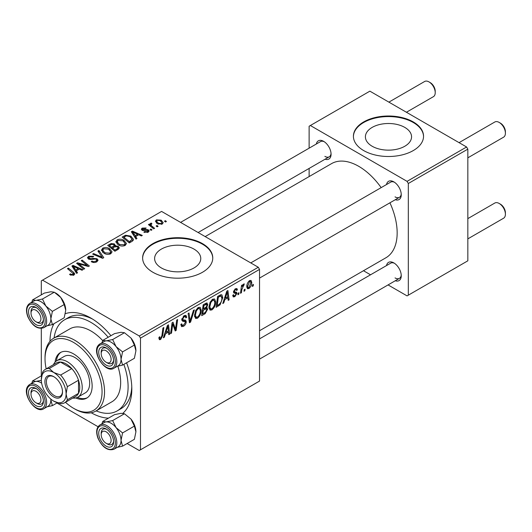 <?xml version="1.0" encoding="UTF-8"?>
<svg xmlns="http://www.w3.org/2000/svg" width="532" height="532" viewBox="0 0 532 532"><rect width="100%" height="100%" fill="white"/><g stroke="black" fill="none" stroke-linecap="round" stroke-linejoin="round"><path stroke-width="0.8" d="M404.792 127.407A23.076 13.32 0 0 0 379.649 124.515A23.076 13.32 0 0 0 365.404 136.824A23.076 13.32 0 0 0 372.161 146.247A23.076 13.32 0 0 0 397.311 149.133A23.076 13.32 0 0 0 411.555 136.824A23.076 13.32 0 0 0 404.792 127.407M413.278 121.934A35.072 20.249 0 0 0 375.06 117.545A35.072 20.249 0 0 0 353.408 136.252A35.072 20.249 0 0 0 363.682 150.569A35.072 20.249 0 0 0 401.899 154.958A35.072 20.249 0 0 0 423.545 136.252A35.072 20.249 0 0 0 413.278 121.934M423.545 136.538A35.072 20.249 0 0 0 413.278 122.506A35.072 20.249 0 0 0 375.286 118.064A35.072 20.249 0 0 0 353.414 136.538M161.376 267.942A23.076 13.32 180 0 1 154.619 258.519A23.076 13.32 180 0 1 168.863 246.21A23.076 13.32 180 0 1 194.014 249.102A23.076 13.32 180 0 1 200.77 258.519A23.076 13.32 180 0 1 186.526 270.828A23.076 13.32 180 0 1 161.376 267.942M202.493 243.629A35.072 20.249 0 0 0 164.275 239.24A35.072 20.249 0 0 0 142.623 257.947A35.072 20.249 0 0 0 152.897 272.264A35.072 20.249 0 0 0 191.114 276.653A35.072 20.249 0 0 0 212.767 257.947A35.072 20.249 0 0 0 202.493 243.629M212.76 258.233A35.072 20.249 0 0 0 202.493 244.201A35.072 20.249 0 0 0 164.501 239.759A35.072 20.249 0 0 0 142.629 258.233M386.518 184.531A10.52 6.071 60 0 1 393.806 181.851L393.806 181.851A10.52 6.071 60 0 1 401.248 194.739A10.52 6.071 60 0 1 395.283 199.713M394.458 182.263A8.765 5.061 -120 0 0 390.668 182.137L250.758 262.908M316.341 144.012A10.52 6.071 60 0 1 323.629 141.339L323.629 141.339A10.52 6.071 60 0 1 331.07 154.22A10.52 6.071 60 0 1 325.105 159.201M324.281 141.745A8.765 5.061 -120 0 0 320.483 141.618L180.581 222.389M386.518 265.568A10.52 6.071 60 0 1 393.806 262.888L393.806 262.888A10.52 6.071 60 0 1 401.248 275.776A10.52 6.071 60 0 1 395.283 280.75M394.458 263.293A8.765 5.061 -120 0 0 390.668 263.174L259.53 338.884M49.988 341.318A57.868 33.41 60 0 1 53.951 323.695M65.363 313.667A57.868 33.41 60 0 1 90.899 318.083L90.899 318.083A57.868 33.41 60 0 1 110.929 335.692M92.807 319.233A52.602 30.371 -120 0 0 68.315 317.624L64.598 319.772A52.602 30.371 -120 0 0 54.078 337.993M259.53 330.738L385.899 257.781A54.357 31.381 -120 0 0 389.929 202.812M381.158 187.623A54.357 31.381 -120 0 0 358.721 166.317A54.357 31.381 -120 0 0 331.542 163.63L205.172 236.587M258.286 267.257L259.53 269.405L140.495 338.126L139.258 335.978L258.286 267.257L161.575 211.417L41.303 280.856L41.303 294.854M41.303 328.457L41.303 375.891M140.495 338.126L140.495 449.799L139.258 450.511L127.135 443.515M98.034 426.717L56.957 402.997M215.679 301.91C215.699 305.089 214.436 307.755 211.896 309.917L210.034 310.136L208.916 307.303L210.107 302.183L212.68 299.183L214.622 298.991L215.679 301.91L214.689 301.338M224.817 299.596L223.753 302.941L222.775 303.506L226.805 291.157L227.909 290.519L229.099 299.855L228.195 300.38L227.902 297.814L224.817 299.596L224.172 299.223M160.644 339.509L159.354 339.709L158.948 337.361L159.853 336.709L159.773 337.627L160.704 338.299L161.888 335.732L162.932 328.038L163.843 327.506L162.772 335.473L160.644 339.509L158.875 338.485M158.902 337.72L160.704 338.299M180.853 324.493L181.984 325.152L183.6 325.085L185.362 322.392L185.123 321.647L182.775 321.301L181.751 319.699L184.178 315.636L185.974 315.363L186.712 317.298L185.808 317.923L185.375 316.653L184.152 316.826L182.656 319.114L182.995 319.812L185.655 320.144L186.26 321.774C186.1 323.742 185.189 325.252 183.54 326.289L181.565 326.641L180.853 324.447L181.751 323.808L182.17 325.331L180.853 324.573M194.373 309.883L190.582 322.093L189.432 322.758L188.102 313.501L189.013 312.976L190.15 320.909L193.402 310.442L194.373 309.883M201.249 310.242C201.269 313.415 200.005 316.081 197.472 318.249L195.603 318.462L194.486 315.636L195.676 310.508L198.256 307.509L200.192 307.323L201.249 310.242L200.258 309.671M253.425 284.381L253.212 285.93L252.314 286.455L252.501 284.913L253.425 284.381M259.53 269.405L259.53 381.078L140.495 449.799M206.596 302.994L207.793 304.57L206.596 307.709L207.68 309.105L205.179 313.667L201.701 315.669L203.171 304.803L206.596 302.994L207.241 303.087M205.957 307.336L207.174 307.815M165.419 333.89L164.348 337.235L163.371 337.8L167.407 325.451L168.504 324.813L169.695 334.149L168.79 334.675L168.498 332.108L165.419 333.89L164.774 333.517M172.435 326.455L171.504 333.105L170.592 333.63L172.075 322.758L173.026 322.206L175.507 329.275L176.717 320.078L177.635 319.546L176.165 330.419L175.214 330.964L172.714 323.922L172.435 326.455L171.637 325.996M235.895 293.398L233.934 293.046L233.488 291.975L235.383 288.81L236.92 288.563L237.432 289.834L236.534 290.485L236.195 289.621L235.337 289.747L234.393 291.297L234.479 291.835L236.527 292.261L236.986 293.325L234.851 296.663L233.262 296.923L232.703 295.3L233.601 294.655L233.987 295.852L234.898 295.726L236.082 293.923L233.488 292.002L235.756 293.318M233.561 291.303L235.224 292.055M220.095 304.816L216.132 307.343L217.601 296.47L220.866 294.715L221.864 294.828L222.782 297.581L220.095 304.816L219.231 304.317M251.749 282.406C251.802 284.82 250.865 286.861 248.936 288.53L247.486 288.696L246.788 286.868C246.708 284.374 247.659 282.279 249.648 280.577L251.044 280.424L251.749 282.406L250.658 281.774M245.086 289.195L244.873 290.745L243.975 291.27L244.161 289.727L245.086 289.195M241.854 289.574L241.395 292.753L240.484 293.285L241.548 285.378L242.466 284.853L242.233 286.489L243.696 284.008L244.308 283.915L241.854 289.574L241.049 289.109M238.994 292.706L238.788 294.262L237.884 294.781L238.077 293.238L238.994 292.706M151.992 229.837L151.095 230.356L150.044 229.531L150.962 228.999L151.992 229.837M158.084 226.319L157.179 226.838L156.129 226.014L157.053 225.482L158.084 226.319M115.83 242.073L117.1 239.832C119.534 238.861 121.821 239.028 123.956 240.331L126.496 243.536L125.22 245.425C122.852 246.369 120.611 246.216 118.483 244.979L115.796 241.694M136.963 238.516L135.986 239.081L131.338 231.739L132.435 231.101L142.303 235.43L141.399 235.955L138.739 234.752L135.66 236.534L136.963 238.516M118.383 249.235L114.912 251.244L107.697 245.385L111.268 243.496L114.427 243.935L115.351 245.851L118.184 246.236L119.374 247.892L118.383 249.235M115.524 245.292L115.351 246.535M103.787 257.668L102.636 258.333L92.628 254.09L93.539 253.565L102.117 257.202L97.928 251.031L98.899 250.466L103.787 257.668M70.277 274.938L69.566 274.432L70.357 273.847L71.029 274.326L73.01 274.392L73.429 273.82L67.458 268.62L68.369 268.095L73.655 272.384L74.773 273.947L73.968 275.017L70.277 274.938M84.714 268.68L83.797 269.205L76.601 263.34L77.552 262.788L87.401 265.608L81.243 260.66L82.161 260.128L89.369 265.987L88.418 266.539L78.57 263.739L84.714 268.68M139.258 335.978L42.547 280.138M77.559 272.81L76.581 273.375L71.933 266.033L73.037 265.402L82.906 269.724L81.995 270.249L79.341 269.046L76.256 270.828L77.559 272.81M96.857 261.797C94.942 262.795 93.067 262.742 91.231 261.651L92.029 261.072L93.539 261.678L95.9 261.179L96.777 260.108L96.212 259.323L95.215 259.018L91.391 259.523L88.472 259.018L87.448 257.694L88.598 256.284L93.645 256.271L93.02 256.956L89.582 256.889L88.811 257.801L90.433 258.718L92.887 258.339L97.03 258.752L98.101 260.195L96.857 261.797M101.406 250.406L102.669 248.158C105.103 247.187 107.391 247.353 109.532 248.663L112.066 251.869L110.789 253.757C108.428 254.695 106.181 254.549 104.053 253.305L101.366 250.02M143.879 232.178L144.558 231.526L147.43 231.693L147.643 230.449L142.071 230.223L141.299 229.199L142.164 228.095L146.134 228.015L145.342 228.6L142.909 228.574L142.829 229.618L146.872 229.485L148.475 229.884L149.199 230.908L148.175 232.171L143.879 232.178M148.029 232.251L147.643 230.449M142.49 230.423L142.49 229.132L142.829 230.522M131.909 241.435L129.336 242.918L122.127 237.059L125.512 235.237L130.859 236.115L133.512 239.447L133.093 240.511L131.909 241.435M162.26 224.038L157.592 223.826L155.424 221.226L156.428 219.856L161.169 220.162L163.204 222.642L162.26 224.038M151.294 223.992C150.835 224.936 151.254 225.807 152.538 226.605L154.606 228.328L153.688 228.853L148.441 224.597L149.359 224.065L150.436 224.956L150.097 223.945L151.321 223.068L151.946 223.846L150.968 224.551L150.968 226.645M166.423 221.505L165.519 222.024L164.468 221.199L165.392 220.667L166.423 221.505M96.159 410.884A52.602 30.371 -120 0 0 117.206 410.884L120.924 408.736A52.602 30.371 -120 0 0 131.776 386.724M466.591 146.992L467.834 149.14L408.317 183.5L407.073 181.352L466.591 146.992L369.88 91.158L309.125 126.23L309.125 148.175M309.125 168.425L309.125 176.571M408.317 183.5L408.317 295.174L407.073 295.892L388.067 284.919M370.531 274.791L363.482 270.722M408.317 295.174L467.834 260.813L467.834 149.14M407.073 181.352L310.362 125.519M395.05 196.887A8.765 5.061 -120 0 0 399.432 197.319A8.765 5.061 -120 0 0 401.221 193.974M324.872 156.368A8.765 5.061 -120 0 0 329.255 156.8A8.765 5.061 -120 0 0 331.044 153.455M395.05 277.923A8.765 5.061 -120 0 0 399.432 278.356A8.765 5.061 -120 0 0 401.221 275.011M126.583 362.797A57.868 33.41 60 0 1 131.816 388.952A57.868 33.41 60 0 1 122.839 413.298M108.481 418.139A57.868 33.41 60 0 1 91.231 412.766M77.552 264.118L77.552 262.788M87.401 266.266L87.401 265.608M82.161 261.412L82.161 260.128M78.57 264.943L78.57 263.739M73.037 267.776L73.037 265.402M76.256 272.863L76.256 270.828M74.36 267.776L75.737 269.957L78.197 268.534L73.31 266.339L74.36 267.776L74.36 269.87M75.737 272.045L75.737 269.957M73.31 268.208L73.31 266.339M78.197 269.711L78.197 268.534M70.357 274.978L70.357 273.847M71.029 275.283L71.029 274.326M73.01 275.396L73.01 274.392M68.369 269.365L68.369 268.095M73.655 275.177L73.655 272.384M92.029 262.057L92.029 261.072M92.302 262.17L92.302 261.239M93.539 262.495L93.539 261.678M95.9 262.243L95.9 261.179M88.598 259.084L88.598 256.284M89.316 259.377L89.316 258.466M90.433 259.55L90.433 258.718M97.03 261.691L97.03 258.752M93.539 254.476L93.539 253.565M102.117 258.113L102.117 257.202M98.899 252.481L98.899 250.466M102.669 252.348L102.669 248.158M109.532 249.821L109.532 248.663M102.782 250.379L104.997 252.813L109.838 253.132L110.709 251.796L108.535 249.129L103.654 248.763L102.782 250.379L102.782 252.441L102.782 250.379M104.997 253.771L104.997 252.813M109.838 254.163L109.838 253.132M111.268 244.507L111.268 243.496M114.427 246.968L114.427 243.935M118.184 249.355L118.184 246.236M109.452 245.545L111.7 247.373L114.28 245.471L114.28 247.054L114.28 245.471L113.562 244.481L111.002 244.654L109.452 245.545L109.452 246.815M111.7 248.643L111.7 247.373M112.545 248.058L114.979 250.033L117.512 248.517L117.991 247.726L117.259 246.742L114.46 246.954L112.545 248.058L112.545 249.322M114.979 251.204L114.979 250.033M117.512 249.741L117.512 248.517M144.558 232.497L144.558 231.526M147.43 232.517L147.43 231.693M142.164 230.27L142.164 228.095M143.434 230.615L143.434 229.864M146.872 230.236L146.872 229.485M148.475 231.979L148.475 229.884M132.435 233.482L132.435 231.101M135.66 238.569L135.66 236.534M133.765 233.482L135.141 235.663L137.602 234.24L132.707 232.045L133.765 233.482L133.765 235.576M135.141 237.744L135.141 235.663M132.707 233.914L132.707 232.045M137.602 235.41L137.602 234.24M125.512 236.281L125.512 235.237M130.859 237.252L130.859 236.115M123.883 237.212L129.409 241.701L132.149 239.26L129.908 236.607L126.476 235.882L123.883 237.212L123.883 238.482M129.409 242.871L129.409 241.701M130.566 242.206L130.566 241.036M117.1 244.015L117.1 239.832M123.956 241.488L123.956 240.331M117.193 244.095L117.193 241.787L119.427 244.481L124.269 244.8L125.14 243.47L122.965 240.797L118.084 240.431L117.206 242.047L117.206 244.108M119.427 245.445L119.427 244.481M124.269 245.831L124.269 244.8M156.428 223.001L156.428 219.856M161.169 221.352L161.169 220.162M157.179 220.334L156.614 221.186L158.403 223.254L161.475 223.58L161.994 222.768L160.265 220.68L157.179 220.334M158.403 224.211L158.403 223.254M161.475 224.371L161.475 223.58M157.053 226.738L157.053 225.482M149.359 225.335L149.359 224.065M150.436 226.213L150.436 224.956M150.483 226.246L150.483 223.294M151.321 223.979L151.321 223.068M150.962 230.256L150.962 228.999M165.392 221.924L165.392 220.667M252.434 285.478L253.212 285.93M204.168 313.082L205.179 313.667M205.685 303.36L207.793 304.57M205.399 307.789L207.68 309.105M203.909 305.548L203.457 308.932L206.389 306.824L206.888 305.135L206.569 304.317L203.909 305.548L203.131 305.095M202.672 308.48L203.457 308.932M204.441 304.065L205.458 304.656M203.284 310.203L202.785 313.873L205.365 312.331L206.775 309.597L206.476 308.746L203.284 310.203L202.499 309.75M202.007 313.421L202.785 313.873M204.182 308.513L205.192 309.099M194.552 316.567L197.472 318.249M196.388 310.874L195.39 315.163L196.162 317.152L197.532 317.039C199.467 315.25 200.404 313.122 200.351 310.655L199.586 308.58L198.223 308.7L196.388 310.874L195.696 310.475M194.526 314.665L195.39 315.163M197.339 308.188L198.223 308.7M189.219 321.308L190.582 322.093M189.073 320.291L190.15 320.909M180.86 324.739L183.54 326.289M184.205 315.622L186.719 317.079M184.012 315.742L186.712 317.298M183.261 316.314L184.152 316.826M181.877 318.668L182.656 319.114M181.784 319.187L186.26 321.774M159.108 337.248L159.773 337.627M161.987 335.02L162.772 335.473M163.683 336.849L164.348 337.235M168.664 333.551L169.695 334.149M167.487 331.522L168.498 332.108M167.108 328.763L165.911 332.433L168.371 331.01L167.833 326.302L167.108 328.763L166.45 328.384M165.252 332.048L165.911 332.433M167.241 325.963L167.833 326.302M170.725 332.66L171.504 333.105M174.303 328.577L175.507 329.275M174.676 329.554L176.165 330.419M171.976 323.489L172.714 323.922M235.523 288.73L237.432 289.834M234.659 289.355L235.337 289.747M233.681 290.884L234.393 291.297M233.555 291.343L236.986 293.325M232.703 295.42L234.851 296.663M223.088 302.555L223.753 302.941M228.062 299.257L229.099 299.855M226.885 297.228L227.902 297.814M226.512 294.469L225.315 298.133L227.776 296.716L227.231 292.008L226.512 294.469L225.847 294.09M224.65 297.754L225.315 298.133M226.639 291.662L227.231 292.008M217.688 305.275L218.699 305.86M221.797 297.016L222.782 297.581M218.339 297.215L217.216 305.548L218.373 304.876C220.767 303.24 221.937 300.959 221.877 298.04L220.787 295.972L218.339 297.215L217.561 296.763M216.438 305.095L217.216 305.548M219.63 295.3L221.259 296.058L219.789 295.207M208.983 308.234L211.896 309.917M210.818 302.542L209.821 306.831L210.592 308.819L211.962 308.706C213.891 306.917 214.835 304.789 214.775 302.322L214.01 300.254L212.654 300.367L210.818 302.542L210.127 302.143M208.956 306.332L209.821 306.831M211.769 299.862L212.654 300.367M246.808 287.3L248.936 288.53M249.608 281.508L247.693 286.236L248.165 287.686L248.943 287.619L250.851 282.924L250.373 281.448L248.916 281.109M246.855 285.75L247.693 286.236M244.088 290.292L244.873 290.745M240.617 292.301L241.395 292.753M241.462 286.043L242.233 286.489M243.031 284.733L243.949 285.265M242.898 284.953L243.496 285.292M238.004 293.81L238.788 294.262M107.391 362.964L106.154 362.245A7.016 4.05 -120 0 0 111.108 359.386A7.016 4.05 -120 0 0 106.154 350.794A7.016 4.05 -120 0 0 101.193 353.66A7.016 4.05 -120 0 0 106.154 362.245L107.391 362.964A8.765 5.061 60 0 0 111.773 363.396A8.765 5.061 -120 0 0 112.757 362.485A8.765 5.061 -120 0 0 113.562 360.051A8.765 5.061 60 0 1 111.773 363.396A8.765 5.061 -120 0 1 106.739 362.545M500.439 123.151L499.202 122.44L500.439 123.151A7.016 4.05 60 0 1 505.4 131.743L505.4 133.173A8.765 5.061 -120 0 0 499.202 122.44L499.202 122.44A8.765 5.061 -120 0 0 494.82 122.001L459.063 142.643M467.834 157.831L503.585 137.19A8.765 5.061 -120 0 0 505.4 133.173M101.193 353.66L101.193 352.224A8.765 5.061 60 0 1 103.009 348.214A8.765 5.061 60 0 1 106.799 348.34A8.765 5.061 -120 0 0 103.009 348.214A8.765 5.061 -120 0 0 102.024 349.125A8.765 5.061 -120 0 0 101.226 353.002M500.439 204.188L499.202 203.47L500.439 204.188A7.016 4.05 60 0 1 505.4 212.78L505.4 214.21A8.765 5.061 -120 0 0 499.202 203.47L499.202 203.47A8.765 5.061 -120 0 0 494.82 203.038L467.834 218.619M467.834 238.868L503.585 218.226A8.765 5.061 -120 0 0 505.4 214.21M107.391 444.001L106.154 443.282A7.016 4.05 -120 0 0 111.108 440.423A7.016 4.05 -120 0 0 106.154 431.831A7.016 4.05 -120 0 0 101.193 434.691A7.016 4.05 -120 0 0 106.154 443.282L107.391 444.001A8.765 5.061 60 0 0 111.773 444.433A8.765 5.061 -120 0 0 113.562 441.088A8.765 5.061 60 0 1 111.773 444.433L111.773 444.433A8.765 5.061 -120 0 1 106.739 443.582M101.193 434.691L101.193 433.261A8.765 5.061 60 0 1 103.009 429.251A8.765 5.061 60 0 1 106.799 429.371A8.765 5.061 -120 0 0 103.009 429.251A8.765 5.061 -120 0 0 101.226 434.039M406.421 112.252L433.407 96.671A8.765 5.061 -120 0 0 435.223 92.661L435.223 91.225A7.016 4.05 60 0 0 430.262 82.64L429.025 81.921A8.765 5.061 -120 0 0 424.636 81.489L388.885 102.131M37.213 322.445L35.977 321.734A7.016 4.05 -120 0 0 40.931 318.868A7.016 4.05 -120 0 0 35.977 310.276A7.016 4.05 -120 0 0 31.016 313.142A7.016 4.05 -120 0 0 35.977 321.734L37.213 322.445A8.765 5.061 60 0 0 41.596 322.884A8.765 5.061 -120 0 0 43.385 319.533A8.765 5.061 60 0 1 41.596 322.884A8.765 5.061 -120 0 1 36.562 322.026M31.016 313.142L31.016 311.705A8.765 5.061 60 0 1 32.831 307.695A8.765 5.061 60 0 1 36.622 307.822A8.765 5.061 -120 0 0 32.831 307.695A8.765 5.061 -120 0 0 31.049 312.483M435.223 92.661A8.765 5.061 -120 0 0 429.025 81.921L430.262 82.64M37.213 403.482L35.977 402.764A7.016 4.05 -120 0 0 40.931 399.904A7.016 4.05 -120 0 0 35.977 391.313A7.016 4.05 -120 0 0 31.016 394.179A7.016 4.05 -120 0 0 35.977 402.764L37.213 403.482A8.765 5.061 60 0 0 41.596 403.914A8.765 5.061 -120 0 0 42.58 403.003A8.765 5.061 -120 0 0 43.385 400.569A8.765 5.061 60 0 1 41.596 403.914A8.765 5.061 -120 0 1 36.562 403.063M31.016 394.179L31.016 392.742A8.765 5.061 60 0 1 32.831 388.732A8.765 5.061 60 0 1 36.622 388.859A8.765 5.061 -120 0 0 32.831 388.732A8.765 5.061 -120 0 0 31.847 389.643A8.765 5.061 -120 0 0 31.049 393.52M102.723 340.427L114.533 333.611L121.03 332.281L124.455 332.726L112.644 339.542L106.147 340.872L102.723 340.427L102.004 342.714M124.455 332.726L130.952 338.013L134.377 345.069L135.913 350.794L134.377 358.295L122.566 365.112L121.03 359.386A14.032 8.1 60 0 1 119.707 364.347A14.025 8.1 -120 0 0 117.153 348.054A14.025 8.1 -120 0 0 104.099 341.511L99.883 343.945A14.025 8.1 60 0 1 112.937 350.488A14.025 8.1 60 0 1 115.484 366.781A14.025 8.1 60 0 1 113.908 368.237L118.124 365.803A14.025 8.1 -120 0 0 119.7 364.347A14.032 8.1 60 0 1 117.964 365.896M112.591 364.533A10.52 6.071 60 0 1 102.43 361.813A10.52 6.071 60 0 1 99.71 348.507A10.52 6.071 60 0 1 106.154 347.928A10.52 6.071 60 0 1 113.589 360.816A10.52 6.071 60 0 1 112.591 364.533M134.377 345.069L122.566 351.885L116.069 346.598L112.644 339.542M103.94 341.604A14.032 8.1 60 0 1 106.147 340.872A14.032 8.1 60 0 1 116.069 346.598A14.032 8.1 -120 0 1 121.03 359.386L122.566 351.885M117.279 366.295L122.566 365.112M130.952 338.013A14.032 8.1 60 0 1 135.913 350.794M102.723 421.464L114.533 414.647L121.03 413.317L124.455 413.763L130.952 419.043A14.032 8.1 60 0 1 134.583 425.334A14.032 8.1 60 0 1 135.913 431.831L134.377 439.332L122.566 446.149L121.03 440.423L122.566 432.922L116.069 427.635L112.644 420.579L106.147 421.909L102.723 421.464L102.004 423.751M130.952 419.043L134.377 426.105L135.913 431.831M99.71 438.135A10.52 6.071 60 0 1 99.71 429.543A10.52 6.071 60 0 1 106.154 428.965A10.52 6.071 60 0 1 112.591 436.978A10.52 6.071 60 0 1 113.589 441.853A10.52 6.071 60 0 1 108.076 446.966A10.52 6.071 60 0 1 99.71 438.135M113.908 449.274L118.124 446.84A14.025 8.1 -120 0 0 119.7 433.926A14.025 8.1 -120 0 0 104.099 422.548L99.883 424.982A14.025 8.1 60 0 1 115.484 436.36A14.025 8.1 60 0 1 113.908 449.274C107.737 451.129 102.423 447.445 97.968 438.215C95.76 431.924 96.398 427.509 99.883 424.982M124.455 413.763L112.644 420.579M134.377 426.105L122.566 432.922M117.279 447.332L122.566 446.149M103.94 422.634A14.032 8.1 60 0 1 106.147 421.909A14.032 8.1 60 0 1 116.069 427.635A14.032 8.1 60 0 1 121.03 440.423A14.032 8.1 60 0 1 117.964 446.933M33.762 301.085A14.032 8.1 60 0 1 35.97 300.354A14.032 8.1 -120 0 1 45.892 306.08A14.032 8.1 60 0 1 49.523 312.37A14.025 8.1 -120 0 0 33.922 300.992L29.706 303.426A14.025 8.1 60 0 1 45.306 314.804A14.025 8.1 60 0 1 43.73 327.725L47.947 325.291A14.025 8.1 -120 0 0 49.523 312.37A14.032 8.1 60 0 1 50.853 318.868L52.389 311.366L45.892 306.08L42.467 299.024L35.97 300.354L32.545 299.908L31.827 302.203M42.414 315.429A10.52 6.071 60 0 1 43.411 320.297A10.52 6.071 60 0 1 37.898 325.411A10.52 6.071 60 0 1 29.533 316.58A10.52 6.071 60 0 1 29.533 307.988A10.52 6.071 60 0 1 35.977 307.416A10.52 6.071 60 0 1 42.414 315.429M32.545 299.908L44.356 293.092L50.853 291.762L54.277 292.208L60.774 297.494L64.199 304.55L52.389 311.366M54.277 292.208L42.467 299.024M64.199 304.55L65.735 310.276L64.199 317.777L52.389 324.6L50.853 318.868A14.032 8.1 60 0 1 47.787 325.385M47.102 325.777L52.389 324.6M55.235 292.78A14.032 8.1 60 0 1 60.774 297.494A14.032 8.1 60 0 1 65.735 310.276M41.722 375.645L32.545 380.945L31.827 383.233M29.533 389.025A10.52 6.071 60 0 1 35.977 388.446A10.52 6.071 60 0 1 43.411 401.334A10.52 6.071 60 0 1 42.414 405.052A10.52 6.071 60 0 1 32.253 402.332A10.52 6.071 60 0 1 29.533 389.025M28.13 385.926A14.025 8.1 60 0 1 29.706 384.463A14.025 8.1 60 0 1 42.753 391.007A14.025 8.1 60 0 1 45.306 407.299A14.025 8.1 60 0 1 43.73 408.756L47.947 406.322A14.025 8.1 -120 0 0 49.523 404.865A14.025 8.1 -120 0 0 50.826 399.067A14.032 8.1 60 0 1 50.853 399.904L50.879 399.113M41.323 380.36L35.97 381.391L32.545 380.945M57.376 402.757L52.389 405.63L50.853 399.904A14.032 8.1 60 0 1 47.787 406.415M47.102 406.814L52.389 405.63M33.762 382.122A14.032 8.1 60 0 1 35.97 381.391A14.032 8.1 60 0 1 41.642 383.16A14.025 8.1 -120 0 0 33.922 382.029L29.706 384.463L27.91 386.119C21.626 393.76 35.75 414.315 43.73 408.756M75.763 397.956A26.301 15.189 -120 0 0 86.696 398.129A26.301 15.189 -120 0 0 90.726 377.048A26.301 15.189 -120 0 0 73.542 353.873A26.301 15.189 -120 0 0 60.389 352.57A26.301 15.189 -120 0 0 55.075 362.119M61.027 352.237A26.301 15.189 -120 0 0 56.365 360.989M65.476 402.278A40.332 23.282 -120 0 0 73.542 408.277A40.332 23.282 -120 0 0 102.058 391.811A40.332 23.282 -120 0 0 73.542 342.422A40.332 23.282 -120 0 0 45.027 358.887A40.332 23.282 -120 0 0 46.191 368.869M74.779 408.995L73.542 408.277L74.779 408.995A42.081 24.299 60 0 0 95.826 411.076L111.939 401.773A42.081 24.299 -120 0 0 117.818 366.209M45.027 358.887L45.027 357.451A42.081 24.299 60 0 1 53.739 338.186A42.081 24.299 60 0 1 74.779 340.274A42.081 24.299 60 0 1 102.277 377.354A42.081 24.299 60 0 1 95.826 411.076M102.676 340.566A42.081 24.299 -120 0 0 90.899 330.964A42.081 24.299 -120 0 0 69.858 328.882L53.739 338.186M117.206 410.884A52.602 30.371 -120 0 0 123.836 364.38M108.189 337.275A52.602 30.371 -120 0 0 90.899 322.372A52.602 30.371 -120 0 0 64.598 319.772M53.493 364.653A21.041 12.15 60 0 1 56.824 360.703L64.259 356.407A21.041 12.15 60 0 1 74.779 357.451A21.041 12.15 60 0 1 88.531 375.991A21.041 12.15 60 0 1 85.306 392.855L77.865 397.151A21.041 12.15 60 0 1 72.784 398.062M77.386 397.404A26.301 15.189 -120 0 0 87.301 397.743M44.901 381.717A12.449 7.189 60 0 1 53.705 376.636A12.449 7.189 60 0 1 62.51 391.885A12.449 7.189 60 0 1 53.705 396.965A12.449 7.189 60 0 1 44.901 381.717M54.084 376.869A11.398 6.584 -120 0 0 48.751 376.503A11.398 6.584 -120 0 0 46.39 381.717A11.398 6.584 -120 0 0 51.365 393.188A11.398 6.584 -120 0 0 60.149 396.24A11.398 6.584 -120 0 0 62.497 391.439M56.824 360.703A21.041 12.15 60 0 1 73.037 366.342A21.041 12.15 60 0 1 82.221 387.515A21.041 12.15 60 0 1 77.865 397.151M64.585 402.791L75.75 396.347A19.292 11.139 -120 0 0 78.503 393.361A19.292 11.139 -120 0 0 79.74 387.515A19.292 11.139 -120 0 0 78.503 380.24A19.292 11.139 -120 0 0 71.787 368.609L60.422 362.046A19.292 11.139 -120 0 0 56.459 362.937L45.3 369.381A19.292 11.139 60 0 1 49.263 368.49L53.705 372.486L60.628 375.047A19.292 11.139 60 0 1 67.345 386.684L66.101 393.959L67.345 399.805A19.292 11.139 60 0 1 64.585 402.791A19.292 11.139 60 0 1 60.628 403.682L53.705 401.121A17.536 10.121 -120 0 0 66.101 393.959A17.536 10.121 -120 0 0 53.705 372.486A17.536 10.121 -120 0 0 41.303 379.642L42.547 372.367A19.292 11.139 60 0 1 45.3 369.381M60.628 375.047L71.787 368.609A19.292 11.139 -120 0 0 60.422 362.046L49.263 368.49M67.345 399.805L78.503 393.361L78.503 380.24L67.345 386.684M41.303 379.642A17.536 10.121 -120 0 0 53.705 401.121M82.008 264.803L82.008 263.998M85.24 265.681L85.24 264.896M80.345 266.392L80.345 265.089M92.887 259.297L92.887 258.339M99.544 257.023L99.544 256.065M109.918 245.279L109.918 244.108M113.17 247.693L113.17 246.522M116.674 250.226L116.674 249.056M144.737 230.516L144.737 229.758M124.289 236.979L124.289 235.809M152.538 227.922L152.538 226.605M188.72 317.81L189.851 318.462M181.791 320.204L183.859 321.401M172.873 324.527L174.21 325.298M173.598 326.748L175.048 327.579M233.515 292.334L235.031 293.205M218.639 295.872L219.65 296.457M98.307 345.408A14.025 8.1 60 0 1 99.883 343.945L98.088 345.601C91.803 353.241 105.935 373.797 113.908 368.237M114.101 366.408A12.974 7.495 -120 0 0 110.742 349.996A12.974 7.495 -120 0 0 98.207 346.638A12.974 7.495 -120 0 0 101.565 363.05A12.974 7.495 -120 0 0 114.101 366.408M98.207 438.268A12.974 7.495 -120 0 0 110.742 449.38A12.974 7.495 -120 0 0 114.101 436.845A12.974 7.495 -120 0 0 101.565 425.733A12.974 7.495 -120 0 0 98.207 438.268M43.917 315.296A12.974 7.495 -120 0 0 31.388 304.178A12.974 7.495 -120 0 0 28.03 316.713A12.974 7.495 -120 0 0 40.558 327.825A12.974 7.495 -120 0 0 43.917 315.296M28.03 387.156A12.974 7.495 -120 0 0 31.388 403.569A12.974 7.495 -120 0 0 43.917 406.927A12.974 7.495 -120 0 0 40.558 390.515A12.974 7.495 -120 0 0 28.03 387.156M73.429 273.82L73.429 275.27M96.777 260.108L96.777 261.844M88.811 257.801L88.811 259.19M110.709 251.796L110.709 253.797M117.991 247.726L117.991 249.461M132.149 239.26L132.149 241.289M125.14 243.47L125.14 245.465M156.614 221.186L156.614 223.161M161.994 222.768L161.994 224.178M206.569 304.317L205.286 303.579M206.476 308.746L205.119 307.968M199.586 308.58L198.004 307.669M196.162 317.152L194.513 316.194M185.375 316.653L183.912 315.802M233.987 295.852L232.85 295.194M236.195 289.621L235.097 288.989M214.01 300.254L212.428 299.336M210.592 308.819L208.936 307.868M250.373 281.448L249.275 280.816M248.165 287.686L246.788 286.894M259.53 278.096L399.432 197.319M399.432 278.356L259.53 359.127M329.255 156.8L198.117 232.517M29.706 303.426C26.214 305.96 25.583 310.369 27.79 316.666C32.246 325.89 37.559 329.581 43.73 327.725"/></g></svg>
